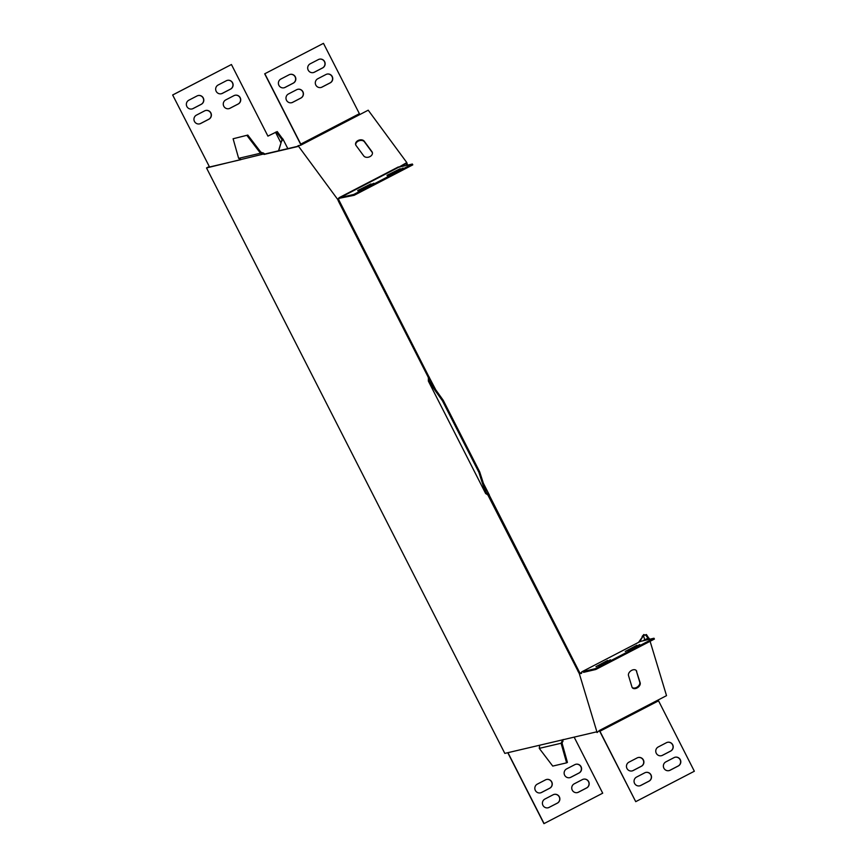 <?xml version="1.0" encoding="UTF-8"?>
<svg xmlns="http://www.w3.org/2000/svg" width="867" height="867" viewBox="0 0 867 867"><rect width="100%" height="100%" fill="white"/><g stroke="black" fill="none" stroke-linecap="round" stroke-linejoin="round"><path stroke-width="1.3" d="M636.161 670.386A4.693 3.121 -36.4 0 1 636.302 670.744L639.759 682.21A4.693 3.121 -36.4 0 1 637.288 687.022A4.693 3.121 -36.4 0 1 632.119 687.39M636.714 671.307A4.693 3.121 143.6 0 0 636.389 670.657A4.693 3.121 143.6 0 0 634.85 669.747A4.693 3.121 143.6 0 0 630.179 671.405A4.693 3.121 143.6 0 0 628.51 675.566L631.978 687.043A4.693 3.121 143.6 0 0 632.303 687.694A4.693 3.121 143.6 0 0 637.483 687.726A4.693 3.121 143.6 0 0 640.182 682.784L636.302 670.744M372.225 154.304A4.693 3.403 163.2 0 1 368.193 157.23A4.693 3.403 163.2 0 1 363.75 155.941L356.034 145.472A4.693 3.403 163.2 0 1 355.643 144.702A4.693 3.403 163.2 0 1 358.591 140.281A4.693 3.403 163.2 0 1 364.238 141.213L371.954 151.682A4.693 3.403 163.2 0 1 372.344 152.462A4.693 3.403 163.2 0 1 372.225 154.304M563.149 739.475L562.076 743.171L567.43 762.407L566.617 762.841L552.745 766.092L539.274 748.373L561.079 743.247L566.617 762.841M240.863 159.658L207.495 167.483L209.305 166.551L172.652 94.98L231.435 64.516L267.925 136.13L276.41 131.979L282.003 139.576L278.675 150.771M323.467 43.35L264.684 73.814L323.467 43.35L359.827 114.552L300.578 145.298L298.075 145.656L298.02 146.469L264.023 154.445L264.847 154.023L263.265 152.95L262.983 153.849L263.644 153.99L206.519 167.949L504.822 753.401L596.323 731.921L597.114 732.539L579.329 673.681L487.883 495.014L489.4 495.09L483.385 483.287M264.847 154.023L298.085 146.22M427.951 376.896L428.764 376.462L339.441 201.144L338.672 199.573L339.149 197.665L337.664 199.388L338.618 201.567L428.396 377.557L428.363 381.09L485.715 493.659L486.354 492.51L488.576 494.678M428.764 376.462L435.754 389.803M488.76 496.238L489.4 495.09M489.584 495.816L578.918 671.145L579.73 672.694L581.551 673.399L579.329 673.681M298.075 145.656L337.664 199.388M339.441 201.144L338.618 201.567M578.918 671.145L578.094 671.567M233.104 138.763L247.799 135.079L233.104 138.763L238.642 158.347L240.788 159.355M261.466 153.492L261.747 152.603L260.707 151.996L259.883 152.419L260.447 153.231L262.983 153.849M261.747 152.603L263.265 152.95M238.642 158.347L260.447 153.231M247.799 135.079L260.707 151.996M246.976 135.512L259.883 152.419M429.284 377.112L428.471 378.402M443.232 400.294L429.696 381.317L428.872 381.74L442.408 400.727L443.232 400.294L479.711 471.908L486.354 492.51M442.408 400.727L478.898 472.331L479.711 471.908M478.898 472.331L485.531 492.933M428.872 381.74L428.363 381.09M429.696 381.317L429.176 379.8L428.482 380.125M485.715 493.659L487.232 493.746M429.165 378.077L429.176 379.8M486.539 494.071L487.883 495.014M563.03 741.274L562.152 740.982L562.445 740.429M539.274 748.373L539.599 745.793M561.372 744.124L562.195 743.702M562.152 740.982L561.079 743.247M561.491 742.325L562.369 742.607M403.87 166.02L403.22 165.131M320.909 87.513A4.693 4.617 76.8 0 0 321.885 87.134L330.089 82.874A4.693 4.617 76.8 0 0 326.967 74.118M317.788 78.745A4.693 4.617 76.8 0 0 320.985 87.491A4.693 4.617 76.8 0 0 322.047 87.101L330.251 82.842A4.693 4.617 76.8 0 0 327.043 74.096A4.693 4.617 76.8 0 0 325.992 74.486L317.788 78.745M291.594 102.718A4.693 4.617 76.8 0 0 292.569 102.349L300.773 98.09A4.693 4.617 76.8 0 0 297.663 89.323M288.473 93.961A4.693 4.617 76.8 0 0 291.68 102.707A4.693 4.617 76.8 0 0 292.732 102.306L300.936 98.047A4.693 4.617 76.8 0 0 297.739 89.301A4.693 4.617 76.8 0 0 296.687 89.702L288.473 93.961M283.997 87.805A4.693 4.617 76.8 0 0 284.972 87.426L293.176 83.167A4.693 4.617 76.8 0 0 290.055 74.41M280.875 79.038A4.693 4.617 76.8 0 0 284.073 87.784A4.693 4.617 76.8 0 0 285.135 87.394L293.339 83.134A4.693 4.617 76.8 0 0 290.142 74.389A4.693 4.617 76.8 0 0 289.079 74.779L280.875 79.038M313.301 72.59A4.693 4.617 76.8 0 0 314.277 72.221L322.481 67.962A4.693 4.617 76.8 0 0 319.37 59.194M310.18 63.822A4.693 4.617 76.8 0 0 313.388 72.568A4.693 4.617 76.8 0 0 314.439 72.178L322.643 67.919A4.693 4.617 76.8 0 0 319.446 59.173A4.693 4.617 76.8 0 0 318.395 59.563L310.18 63.822M387.018 175.307L400.218 168.729L387.202 175.665M357.713 190.523L370.913 183.934L357.898 190.87M353.747 194.446L412.367 164.026L398.744 167.223L340.124 197.643L353.747 194.446L354.18 195.281L412.79 164.86L412.367 164.026M360.607 189.84L373.796 183.262L360.78 190.187M389.912 174.625L403.112 168.046L390.096 174.982M399.535 167.038L406.157 163.603L406.688 165.359M359.827 114.552L368.215 110.196L406.796 162.562L407.577 165.153M339.333 198.283L354.18 195.281M264.847 73.771L301.207 144.973M264.684 73.814L301.033 145.06M398.744 167.223L406.796 162.562M355.752 145.006A4.693 3.403 163.2 0 1 358.981 140.812A4.693 3.403 163.2 0 1 364.422 141.83L372.138 152.299A4.693 3.403 163.2 0 1 372.42 152.776M339.149 197.665L398.397 166.919M599.335 730.513L635.728 801.661L599.509 730.426L597.114 732.539M638.535 642.371L643.444 635.5L644.745 639.824M639.64 641.797L642.545 637.017M642.133 636.454L643.845 634.514L644.582 634.969L643.444 635.5L646.414 634.536L645.601 634.958L647.952 638.155L642.729 640.876M643.758 635.392L645.601 634.958M646.414 634.536L649.491 639.282M653.989 638.231L595.369 668.652L581.746 671.849L640.323 641.439L653.989 638.231L654.412 639.066L595.792 669.487L583.556 672.358M595.369 668.652L595.792 669.487M610.433 659.787L598.848 665.986L610.617 660.145M636.844 645.254L625.27 651.453L637.028 645.612M607.539 660.459L595.965 666.658L607.724 660.827M639.738 644.571L628.163 650.77L639.922 644.94M635.728 801.661L694.348 771.24L658.129 700.005L666.517 695.648L650.098 641.298M645.731 772.454A4.693 4.617 -103.2 0 1 648.852 781.221L640.648 785.48A4.693 4.617 -103.2 0 1 639.673 785.849M649.015 781.178L640.811 785.437A4.693 4.617 -103.2 0 1 634.341 782.868A4.693 4.617 -103.2 0 1 636.551 777.081L644.755 772.822A4.693 4.617 -103.2 0 1 651.215 775.401A4.693 4.617 -103.2 0 1 649.015 781.178L648.852 781.221M667.438 742.325A4.693 4.617 -103.2 0 1 670.559 751.093L662.355 755.352A4.693 4.617 -103.2 0 1 661.38 755.721M670.722 751.05L662.518 755.309A4.693 4.617 -103.2 0 1 656.048 752.74A4.693 4.617 -103.2 0 1 658.259 746.953L666.463 742.694A4.693 4.617 -103.2 0 1 672.922 745.273A4.693 4.617 -103.2 0 1 670.722 751.05L670.559 751.093M638.134 757.541A4.693 4.617 -103.2 0 1 641.244 766.298L633.04 770.557A4.693 4.617 -103.2 0 1 632.065 770.936M641.407 766.265L633.203 770.525A4.693 4.617 -103.2 0 1 626.743 767.945A4.693 4.617 -103.2 0 1 628.943 762.169L637.158 757.91A4.693 4.617 -103.2 0 1 643.617 760.478A4.693 4.617 -103.2 0 1 641.407 766.265L641.244 766.298M675.035 757.249A4.693 4.617 -103.2 0 1 678.157 766.005L669.953 770.264A4.693 4.617 -103.2 0 1 668.977 770.644M678.319 765.973L670.115 770.232A4.693 4.617 -103.2 0 1 663.656 767.653A4.693 4.617 -103.2 0 1 665.856 761.876L674.06 757.617A4.693 4.617 -103.2 0 1 680.519 760.186A4.693 4.617 -103.2 0 1 678.319 765.973L678.157 766.005M645.471 640.225L649.188 638.296M581.128 672.835L581.768 672.51L581.551 673.399M581.768 672.51L581.746 671.849M209.142 166.583L206.519 167.949M281.45 141.419L278.513 150.815M287.822 148.625L282.978 139.11L281.612 141.386M276.41 131.979L277.234 131.556L281.959 137.972L281.136 138.395M281.959 137.972L282.978 139.11M277.234 131.556L267.903 136.097M280.973 142.957L275.489 132.196M566.617 768.91L574.832 764.651A4.693 4.617 -103.2 0 1 581.291 767.219A4.693 4.617 -103.2 0 1 579.08 773.006L570.876 777.266A4.693 4.617 -103.2 0 1 564.417 774.697A4.693 4.617 -103.2 0 1 566.617 768.91M569.738 777.677A4.693 4.617 76.8 0 0 570.714 777.298L578.928 773.039A4.693 4.617 76.8 0 0 575.807 764.282M537.312 784.126L545.516 779.866A4.693 4.617 -103.2 0 1 551.976 782.435A4.693 4.617 -103.2 0 1 549.776 788.211L541.572 792.471A4.693 4.617 -103.2 0 1 535.112 789.902A4.693 4.617 -103.2 0 1 537.312 784.126M540.434 792.882A4.693 4.617 76.8 0 0 541.409 792.514L549.613 788.255A4.693 4.617 76.8 0 0 546.492 779.487M574.225 783.833L582.429 779.574A4.693 4.617 -103.2 0 1 588.888 782.142A4.693 4.617 -103.2 0 1 586.688 787.93L578.484 792.189A4.693 4.617 -103.2 0 1 572.025 789.609A4.693 4.617 -103.2 0 1 574.225 783.833M577.346 792.59A4.693 4.617 76.8 0 0 578.322 792.221L586.526 787.962A4.693 4.617 76.8 0 0 583.404 779.195M233.96 95.652L225.756 99.911A4.693 4.617 76.8 0 0 228.953 108.657A4.693 4.617 76.8 0 0 230.004 108.267L238.219 104.007A4.693 4.617 76.8 0 0 235.011 95.262A4.693 4.617 76.8 0 0 233.96 95.652M234.935 95.283A4.693 4.617 -103.2 0 1 238.057 104.051L229.842 108.31A4.693 4.617 -103.2 0 1 228.866 108.678M204.645 110.868L196.441 115.127A4.693 4.617 76.8 0 0 199.648 123.873A4.693 4.617 76.8 0 0 200.7 123.482L208.904 119.223A4.693 4.617 76.8 0 0 205.707 110.477A4.693 4.617 76.8 0 0 204.645 110.868M205.62 110.499A4.693 4.617 -103.2 0 1 208.741 119.256L200.537 123.515A4.693 4.617 -103.2 0 1 199.562 123.883M574.149 737.123L602.706 793.186L543.934 823.65L507.78 752.708M544.097 823.607L507.943 752.664M209.305 166.551L172.652 94.98M172.815 94.936L231.435 64.516M198.023 95.576A4.693 4.617 -103.2 0 1 201.144 104.343L192.94 108.603A4.693 4.617 -103.2 0 1 191.965 108.971M188.843 100.204A4.693 4.617 76.8 0 0 192.04 108.949A4.693 4.617 76.8 0 0 193.103 108.559L201.307 104.3A4.693 4.617 76.8 0 0 198.099 95.554A4.693 4.617 76.8 0 0 197.047 95.944L188.843 100.204M227.327 80.36A4.693 4.617 -103.2 0 1 230.449 89.128L222.245 93.387A4.693 4.617 -103.2 0 1 221.269 93.755M218.148 84.999A4.693 4.617 76.8 0 0 221.345 93.744A4.693 4.617 76.8 0 0 222.407 93.354L230.611 89.095A4.693 4.617 76.8 0 0 227.414 80.349A4.693 4.617 76.8 0 0 226.352 80.739L218.148 84.999M548.031 807.806A4.693 4.617 76.8 0 0 549.006 807.437L557.221 803.178A4.693 4.617 76.8 0 0 554.1 794.41M549.169 807.394A4.693 4.617 -103.2 0 1 542.709 804.825A4.693 4.617 -103.2 0 1 544.92 799.038L553.124 794.779A4.693 4.617 -103.2 0 1 559.583 797.358A4.693 4.617 -103.2 0 1 557.383 803.135L549.006 807.437M359.328 113.729L300.708 144.15M364.238 141.213L364.422 141.83M371.954 151.682L372.138 152.299M599.866 731.282L658.486 700.861M599.509 730.426L658.129 700.005M640.182 682.784L639.759 682.21M581.724 671.86L640.345 641.439"/></g></svg>
